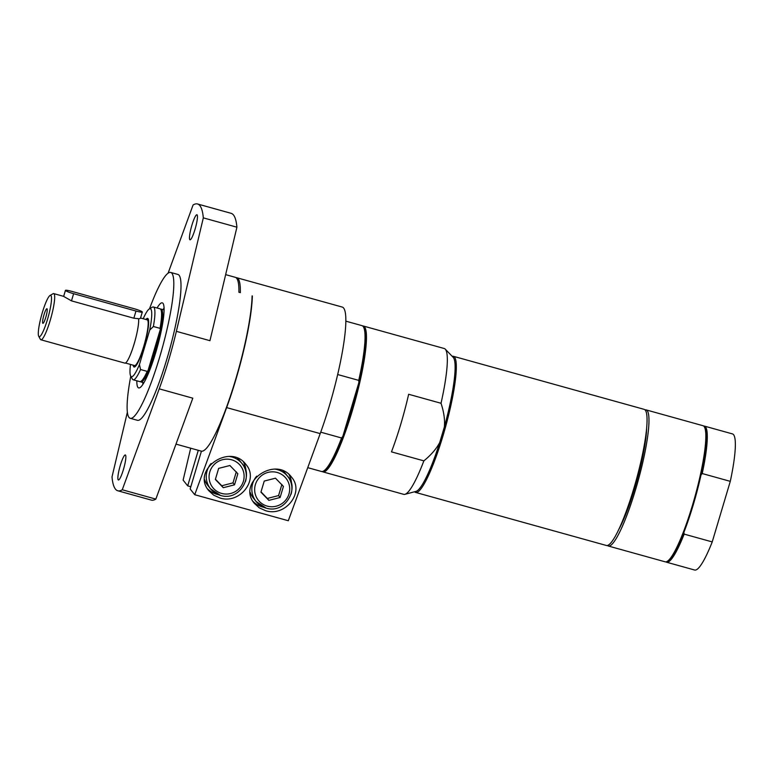 <?xml version="1.0" encoding="UTF-8"?>
<svg xmlns="http://www.w3.org/2000/svg" width="774" height="774" viewBox="0 0 774 774"><rect width="100%" height="100%" fill="white"/><g stroke="black" fill="none" stroke-linecap="round" stroke-linejoin="round"><path stroke-width="1.16" d="M42.754 323.222A7.566 1.209 105.5 0 1 43.954 314.941A7.566 1.209 105.5 0 1 47.03 308.787A7.566 1.209 105.5 0 1 46.072 316.343A7.566 1.209 105.5 0 1 42.996 323.309A7.566 1.209 105.5 0 1 42.754 323.222M50.039 295.484A21.44 3.425 105.5 0 1 47.524 319.304A21.44 3.425 105.5 0 1 38.7 336.255A21.44 3.425 105.5 0 1 42.289 312.735A21.44 3.425 105.5 0 1 50.039 295.484L53.038 293.733A23.965 3.831 105.5 0 1 53.725 293.598A23.965 3.831 105.5 0 1 50.223 320.359A23.965 3.831 105.5 0 1 40.877 339.776L124.856 363.122A23.965 3.831 105.5 0 0 133.776 345.098A23.965 3.831 105.5 0 0 138.575 318.724L133.854 318.211L71.479 300.863L63.642 296.403L65.432 290.366A7.566 0.861 16.6 0 0 73.617 293.694L135.992 311.042A7.566 0.861 16.6 0 0 142.319 312.038A7.566 0.861 16.6 0 0 134.144 308.72L71.769 291.372A7.566 0.861 16.6 0 0 65.432 290.366M40.877 339.776A23.965 3.831 105.5 0 1 40.374 339.302L38.7 336.255M148.385 319.459A24.468 3.909 -74.5 0 0 147.447 319.469L146.925 319.778M134.221 365.473L134.512 366.005A24.468 3.909 -74.5 0 0 134.647 366.208A24.468 3.909 -74.5 0 0 135.305 366.499M140.549 317.998L147.224 319.856A23.713 3.783 105.5 0 1 143.761 346.336A23.713 3.783 105.5 0 1 134.521 365.551L125.456 363.035M142.319 312.038L140.452 318.317L138.604 318.965M160.547 309.136A37.781 6.037 105.5 0 1 161.127 309.126A37.781 6.037 105.5 0 1 161.727 309.561A37.781 6.037 105.5 0 1 156.232 349.238A37.781 6.037 105.5 0 1 140.887 381.921A37.781 6.037 105.5 0 1 140.394 381.611M143.209 318.743A35.256 5.631 105.5 0 1 149.314 308.942L152.314 307.191A37.781 6.037 105.5 0 1 153.387 306.978L160.054 308.826A37.781 6.037 105.5 0 1 160.857 309.571L161.234 310.258A37.21 5.94 105.5 0 1 160.305 329.414A37.21 5.94 105.5 0 1 148.018 370.62A37.21 5.94 105.5 0 1 141.555 381.011L140.878 381.398A37.781 6.037 105.5 0 1 139.804 381.621L133.147 379.773A37.781 6.037 105.5 0 1 132.344 379.028L130.671 375.98A35.256 5.631 105.5 0 1 130.506 364.438M149.314 308.942A35.256 5.631 105.5 0 1 149.692 330.14L153.378 326.493L160.034 328.35L160.305 329.414L148.018 370.62L147.205 371.385A37.781 6.037 105.5 0 1 140.878 381.398M147.205 371.385L140.549 369.527A37.781 6.037 105.5 0 1 133.147 379.773M140.549 369.527L139.436 364.554A35.256 5.631 105.5 0 1 130.671 375.98M153.387 306.978A37.781 6.037 105.5 0 1 153.378 326.493M160.857 309.571A37.781 6.037 105.5 0 1 160.034 328.35M139.436 364.554L149.692 330.14M133.196 365.183A25.223 4.025 -74.5 0 0 133.708 366.721A25.223 4.025 -74.5 0 0 134.831 366.866A25.223 4.025 -74.5 0 0 144.757 343.782A25.223 4.025 -74.5 0 0 148.173 318.898A25.223 4.025 -74.5 0 0 145.899 319.488M164.078 308.042A44.147 7.053 -74.5 0 0 163.072 309.668M142.832 382.462A44.147 7.053 -74.5 0 0 142.851 384.368M362.638 325.98A75.678 12.084 105.5 0 1 363.403 326.038L444.257 348.523A75.678 12.084 105.5 0 1 445.253 349.142A75.678 12.084 105.5 0 1 441.025 403.273L408.643 394.266A75.678 12.084 105.5 0 1 391.47 451.861L423.862 460.869A75.678 12.084 105.5 0 1 404.879 494.334A75.678 12.084 105.5 0 1 403.699 494.344L322.845 471.859A75.678 12.084 105.5 0 1 322.168 471.521M337.716 374.539L358.739 380.382L358.904 382.443L342.843 436.333L341.566 437.978L320.726 432.182M307.742 467.66L321.404 471.463A75.678 12.084 -74.5 0 0 323.561 471.027L324.461 470.505A74.923 11.968 -74.5 0 0 342.843 436.333A74.923 11.968 -74.5 0 0 351.551 410.239A74.923 11.968 -74.5 0 0 358.904 382.443A74.923 11.968 -74.5 0 0 364.08 328.041L363.577 327.121A75.678 12.084 -74.5 0 0 361.961 325.641L345.93 321.181M323.561 471.027A75.678 12.084 -74.5 0 0 341.566 437.978M363.403 326.038A75.678 12.084 105.5 0 1 352.363 410.549A75.678 12.084 105.5 0 1 322.845 471.859M358.739 380.382A75.678 12.084 -74.5 0 0 363.577 327.121M452.239 356.369A70.637 11.281 105.5 0 1 453.458 356.321L644.191 409.359A70.637 11.281 105.5 0 1 638.192 472.788A70.637 11.281 105.5 0 1 606.342 545.467L415.609 492.419A70.637 11.281 105.5 0 1 414.593 491.751M453.458 356.321A70.637 11.281 105.5 0 1 447.459 419.75A70.637 11.281 105.5 0 1 415.609 492.419M441.025 403.273C443.908 411.962 445.021 419.856 444.363 426.948L439.719 442.525C436.362 448.872 431.079 454.986 423.862 460.869M439.719 442.525A69.854 11.155 105.5 0 1 415.948 491.393L404.879 494.334M445.253 349.142L453.216 357.375A69.854 11.155 105.5 0 1 444.363 426.948M703.653 426.058A70.637 11.281 105.5 0 1 704.417 426.106L732.485 433.914A70.637 11.281 105.5 0 1 730.288 481.351L712.225 541.916A70.637 11.281 105.5 0 1 694.636 570.022L666.569 562.214A70.637 11.281 105.5 0 1 665.892 561.866M618.3 530.393A63.062 10.072 -74.5 0 0 646.648 428.448M645.081 409.891A70.637 11.281 105.5 0 1 646.116 409.891A70.637 11.281 105.5 0 1 647.238 410.694A70.637 11.281 105.5 0 1 636.954 484.882A70.637 11.281 105.5 0 1 608.267 545.999A70.637 11.281 105.5 0 1 607.377 545.467M646.116 409.891L702.976 425.71A70.637 11.281 105.5 0 1 704.098 426.503A70.637 11.281 105.5 0 1 704.485 427.093L704.988 428.012A69.873 11.165 105.5 0 1 701.012 474.975L702.221 473.543L730.288 481.351M712.225 541.916L684.158 534.118L683.926 532.28A69.873 11.165 105.5 0 1 668.039 560.879L667.13 561.402A70.637 11.281 105.5 0 1 665.127 561.808L608.267 545.999M701.012 474.975A69.873 11.165 105.5 0 1 683.926 532.28M704.417 426.106A70.637 11.281 105.5 0 1 702.221 473.543M684.158 534.118A70.637 11.281 105.5 0 1 666.569 562.214M704.485 427.093A70.637 11.281 105.5 0 1 694.917 496.782A70.637 11.281 105.5 0 1 667.13 561.402M157.074 308.004A44.147 7.053 105.5 0 1 162.298 302.847A44.147 7.053 105.5 0 1 162.995 303.34A44.147 7.053 105.5 0 1 156.571 349.713A44.147 7.053 105.5 0 1 138.643 387.909A44.147 7.053 105.5 0 1 137.936 387.406A44.147 7.053 105.5 0 1 136.834 380.789M168.074 273.241L193.074 204.984A148.831 23.771 105.5 0 1 197.544 203.978L231.136 213.324A148.831 23.771 105.5 0 1 236.912 227.198L209.957 340.686L176.366 331.34L203.32 217.862L236.912 227.198M197.544 203.978A148.831 23.771 105.5 0 1 203.32 217.862M149.498 308.836A75.678 12.084 105.5 0 1 170.744 272.458L177.943 274.46A75.678 12.084 105.5 0 1 179.142 275.321A75.678 12.084 105.5 0 1 168.122 354.811A75.678 12.084 105.5 0 1 137.385 420.292L130.196 418.289A75.678 12.084 105.5 0 1 128.987 417.428A75.678 12.084 105.5 0 1 130.777 376.164M170.744 272.458A75.678 12.084 105.5 0 1 171.944 273.319A75.678 12.084 105.5 0 1 160.924 352.809A75.678 12.084 105.5 0 1 130.196 418.289M155.845 499.104L122.263 489.768L159.221 388.848L192.813 398.184L155.845 499.104A148.831 23.771 105.5 0 1 151.375 500.11L117.793 490.774A148.831 23.771 105.5 0 1 112.007 476.89L127.362 412.261M122.263 489.768A148.831 23.771 105.5 0 1 117.793 490.774M159.221 388.848A88.294 14.106 -74.5 0 0 176.366 331.34M123.453 469.46A12.994 2.07 105.5 0 1 118.383 479.986A12.994 2.07 105.5 0 1 119.864 466.916A12.994 2.07 105.5 0 1 125.349 454.957A12.994 2.07 105.5 0 1 123.453 469.46M195.048 229.278A12.994 2.07 105.5 0 1 189.988 239.795A12.994 2.07 105.5 0 1 191.468 226.724A12.994 2.07 105.5 0 1 196.944 214.766A12.994 2.07 105.5 0 1 195.048 229.278M235.993 277.643A88.294 14.106 105.5 0 1 236.747 277.721A88.294 14.106 105.5 0 1 240.346 292.64L238.905 292.233A88.294 14.106 -74.5 0 0 235.306 277.324L225.64 274.635M226.637 407.598L194.729 494.712L288.305 520.738L320.204 433.614L226.637 407.598A88.294 14.106 105.5 0 0 252.343 295.968L252.101 295.9A88.294 14.106 105.5 0 1 231.387 393.124A88.294 14.106 105.5 0 1 201.192 451.126L175.988 444.112M320.204 433.614A88.294 14.106 -74.5 0 0 342.311 307.084L236.747 277.721M190.82 486.74L187.695 485.869L183.119 480.122L190.694 448.204M198.289 450.313L187.695 485.869M194.729 494.712L190.152 488.965L201.424 451.174M219.971 497.992L213.75 495.205L208.835 490.755C190.878 469.953 229.839 442.476 246.006 464.535C259.271 479.561 239.834 504.532 219.971 497.992M265.55 510.676L259.338 507.879L254.423 503.429C236.457 482.637 275.418 455.151 291.585 477.21C304.859 492.235 285.422 517.206 265.55 510.676M252.343 295.968L252.082 296.858M289.002 474.51A22.707 22.262 -38.5 0 1 291.634 485.201M263.837 507.328A22.707 22.262 -38.5 0 1 253.03 501.446M256.687 476.174A20.182 19.785 141.5 0 0 256.078 501.465L253.311 497.982A20.182 19.785 -38.5 0 1 250.196 492.361M283.081 470.873A20.182 19.785 -38.5 0 1 284.89 472.846L287.657 476.329A20.182 19.785 141.5 0 0 274.799 469.112M243.413 461.836A22.707 22.262 -38.5 0 1 246.045 472.527M218.258 494.654A22.707 22.262 -38.5 0 1 207.442 488.771M211.108 463.491A20.182 19.785 141.5 0 0 210.499 488.791L207.722 485.308A20.182 19.785 -38.5 0 1 204.607 479.677M237.502 458.198A20.182 19.785 -38.5 0 1 239.301 460.172L242.069 463.645A20.182 19.785 141.5 0 0 229.22 456.437M215.424 479.212L221.741 485.762L232.993 482.889L236.302 471.792M223.289 487.697L215.346 479.483L218.645 468.386L229.897 465.513L237.841 473.727L234.532 484.824L223.289 487.697L221.741 485.762M232.993 482.889L234.532 484.824M261.012 491.887L267.33 498.446L278.582 495.563L281.891 484.466M268.868 500.372L260.925 492.158L264.234 481.07L275.486 478.187L283.429 486.401L280.12 497.498L268.868 500.372L267.33 498.446M278.582 495.563L280.12 497.498M73.617 293.694L71.479 300.863M135.992 311.042L133.854 318.211M245.474 481.554A20.182 19.785 141.5 0 0 242.069 463.645C253.843 474.346 240.569 501.61 220.6 495.466L210.499 488.791A20.182 19.785 141.5 0 0 220.551 495.437M243.384 481.273A17.657 17.318 -38.5 0 1 221.577 493.415A17.657 17.318 -38.5 0 1 209.802 471.937A17.657 17.318 -38.5 0 1 231.6 459.795A17.657 17.318 -38.5 0 1 243.384 481.273M291.063 494.238A20.182 19.785 141.5 0 0 287.657 476.329C299.432 487.02 286.148 514.294 266.179 508.141A20.182 19.785 141.5 0 1 256.078 501.465L266.179 508.141M288.973 493.957A17.657 17.318 -38.5 0 1 267.165 506.099A17.657 17.318 -38.5 0 1 255.381 484.611A17.657 17.318 -38.5 0 1 277.189 472.469A17.657 17.318 -38.5 0 1 288.973 493.957M53.725 293.598L63.652 296.355M140.887 381.921L143.858 382.743M161.127 309.126L164.107 309.958"/></g></svg>
